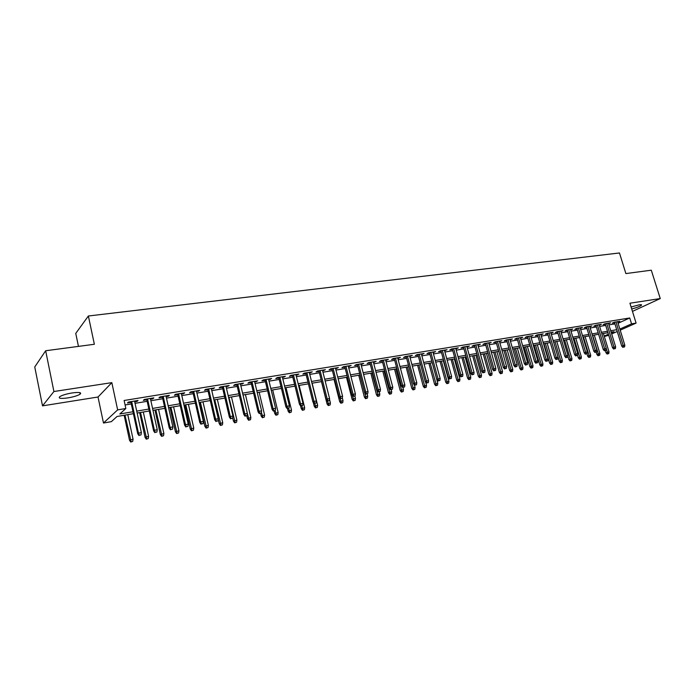 <?xml version="1.0" encoding="UTF-8"?>
<svg xmlns="http://www.w3.org/2000/svg" width="695" height="695" viewBox="0 0 695 695"><rect width="100%" height="100%" fill="white"/><g stroke="black" fill="none" stroke-linecap="round" stroke-linejoin="round"><path stroke-width="1.04" d="M67.849 397.905C73.635 396.906 77.736 395.655 80.142 394.161C81.819 392.44 79.143 392.041 72.124 392.944C66.303 393.935 62.176 395.186 59.735 396.689C58.067 398.435 60.769 398.843 67.849 397.905M631.712 308.988C636.681 307.677 639.939 306.426 641.485 305.227C641.902 304.679 641.12 304.558 639.139 304.844L631.095 307.008M133.397 413.69L117.055 416.479L111.348 421.657L103.486 423.02L117.646 409.876L125.847 408.504L119.801 413.985L132.98 411.753M98.021 397.01L111.843 382.641L53.915 391.52L45.662 350.749L34.75 366.96L42.525 405.854L98.021 397.01L103.486 423.02M78.457 346.388L75.755 333.392L88.369 315.999L619.471 252.963L625.882 273.578L651.284 270.199L660.25 298.563L629.922 303.211L636.09 323.097L620.209 330.168M608.724 335.277L604.337 336.51M53.915 391.52L42.525 405.854M632.459 311.386L660.25 298.563M134.7 401.797L137.011 401.423L138.053 400.476L128.453 402.058L127.437 402.996L130.964 402.414M150.537 399.191L152.761 398.826L153.847 397.887L144.404 399.434L143.344 400.372L146.819 399.799M166.131 396.619L168.26 396.272L169.389 395.333L160.093 396.862L158.99 397.801L162.422 397.236M181.473 394.091L183.523 393.761L184.688 392.814L175.54 394.317L174.393 395.264L177.781 394.699M196.581 391.606L199.752 390.338L190.743 391.824L189.561 392.762L192.897 392.215M211.454 389.157L214.581 387.906L205.711 389.365L204.486 390.303L207.788 389.756M226.092 386.741L229.176 385.508L220.445 386.941L219.186 387.88L222.443 387.341M240.513 384.37L243.554 383.145L234.953 384.552L233.659 385.499L236.873 384.969M254.709 382.033L257.715 380.817L249.244 382.207L247.915 383.145L251.086 382.624M268.696 379.722L271.658 378.523L263.318 379.896L261.954 380.834L265.09 380.321M282.483 377.455L285.402 376.264L277.183 377.611L275.785 378.558L278.886 378.045M296.053 375.222L298.937 374.04L290.84 375.37L289.415 376.308L292.473 375.804M309.431 373.015L312.272 371.842L304.297 373.154L302.838 374.101L305.861 373.606M322.61 370.843L325.416 369.688L317.554 370.982L316.069 371.921L319.057 371.425M335.598 368.706L338.369 367.559L330.62 368.828L329.109 369.775L332.062 369.288M348.404 366.595L351.14 365.457L343.504 366.717L341.957 367.655L344.876 367.177M361.018 364.519L363.728 363.389L356.196 364.632L354.632 365.57L357.508 365.092M373.458 362.469L376.134 361.348L368.706 362.573L367.116 363.511L369.966 363.042M385.725 360.444L388.366 359.341L381.051 360.54L379.427 361.478L382.241 361.018M397.827 358.455L400.424 357.36L393.214 358.542L391.572 359.48L394.352 359.028M409.746 356.492L412.326 355.406L405.202 356.57L403.543 357.508L406.288 357.056M421.509 354.546L424.054 353.477L417.035 354.632L415.349 355.562L418.069 355.119M433.115 352.634L435.626 351.574L428.702 352.713L426.999 353.642L429.684 353.208M444.557 350.749L447.041 349.698L440.213 350.819L438.484 351.757L441.143 351.314M455.851 348.89L458.3 347.847L451.559 348.951L449.813 349.889L452.445 349.455M466.988 347.057L469.412 346.023L462.757 347.118L460.993 348.047L463.591 347.613M477.978 345.25L480.367 344.216L473.808 345.293L472.027 346.232L474.598 345.806M488.82 343.46L491.183 342.444L484.71 343.504L482.912 344.433L485.457 344.016M499.523 341.697L501.859 340.689L495.474 341.74L493.65 342.661L496.169 342.253M510.078 339.959L512.397 338.96L506.09 339.994L504.257 340.915L506.742 340.507M520.503 338.239L522.796 337.249L516.567 338.274L514.717 339.195L517.184 338.786M530.798 336.545L533.056 335.563L526.914 336.571L525.046 337.492L527.488 337.092M540.953 334.868L543.186 333.895L537.122 334.894L535.246 335.815L537.661 335.416M550.987 333.218L553.194 332.253L547.208 333.235L545.314 334.156L547.695 333.765M560.882 331.593L563.072 330.629L557.164 331.602L555.253 332.514L557.616 332.132M570.664 329.977L572.828 329.022L566.99 329.986L565.07 330.898L567.407 330.516M580.316 328.387L582.462 327.441L576.694 328.387L574.756 329.3L577.076 328.926M589.855 326.815L591.966 325.877L586.276 326.815L584.33 327.727L586.623 327.345M599.272 325.269L601.366 324.33L595.745 325.26L593.782 326.172L596.049 325.799M608.577 323.731L610.644 322.81L605.093 323.722L603.121 324.635L605.362 324.261M618.09 323.271L629.74 317.971L124.127 400.494L125.847 408.504M125.091 404.985L131.294 403.96M135.03 403.335L147.158 401.328M150.876 400.72L162.76 398.748M166.47 398.131L178.12 396.202M181.812 395.594L193.236 393.7M196.92 393.092L208.126 391.242M211.793 390.633L222.782 388.809M226.431 388.21L237.221 386.42M240.852 385.821L251.434 384.066M255.056 383.466L265.438 381.746M269.043 381.155L279.225 379.47M282.822 378.871L292.821 377.22M296.4 376.62L306.208 375.005M309.779 374.414L319.405 372.815M322.958 372.225L332.41 370.661M335.946 370.079L345.224 368.541M348.751 367.959L357.856 366.447M361.374 365.865L370.313 364.389M373.814 363.806L382.597 362.356M386.081 361.782L394.699 360.349M398.174 359.775L406.644 358.377M410.102 357.803L418.425 356.422M421.865 355.857L430.04 354.502M433.463 353.937L441.49 352.608M444.913 352.035L452.793 350.732M456.198 350.167L463.947 348.89M467.335 348.325L474.954 347.066M478.325 346.51L485.805 345.267M489.176 344.711L496.525 343.495M499.87 342.939L507.098 341.74M510.434 341.193L517.532 340.02M520.859 339.464L527.835 338.309M531.154 337.761L538.008 336.623M541.309 336.085L548.051 334.964M551.335 334.417L557.963 333.322M561.239 332.783L567.754 331.706M571.021 331.159L577.423 330.099M580.673 329.56L586.971 328.518M590.211 327.988L596.406 326.963M599.629 326.424L605.719 325.416M608.924 324.886L614.919 323.896M617.768 322.219L619.81 321.298L614.328 322.202L612.347 323.114L614.571 322.749M111.843 382.641L117.646 409.876M629.74 317.971L631.555 323.853L636.09 323.097M45.662 350.749L94.355 344.277L88.369 315.999M611.365 332.87L614.05 331.68L611.148 332.167M607.943 332.714L601.853 333.756M598.63 334.304L592.435 335.364M589.204 335.92L582.897 336.988M579.656 337.544L573.245 338.639M569.987 339.195L563.471 340.307M560.196 340.863L553.568 341.992M550.284 342.557L543.542 343.704M540.241 344.268L533.378 345.441M530.068 346.006L523.092 347.196M519.764 347.761L512.667 348.977M509.331 349.542L502.103 350.775M498.758 351.349L491.4 352.6M488.038 353.182L480.558 354.45M477.178 355.032L469.568 356.327M466.18 356.909L458.431 358.229M455.025 358.811L447.137 360.158M443.723 360.74L435.695 362.112M432.264 362.694L424.089 364.093M420.64 364.675L412.326 366.1M408.868 366.691L400.389 368.133M396.923 368.724L388.296 370.2M384.813 370.791L376.03 372.294M372.529 372.885L363.581 374.414M360.071 375.013L350.958 376.568M347.43 377.168L338.152 378.749M334.608 379.357L325.156 380.973M321.603 381.572L311.968 383.223M308.398 383.831L298.589 385.499M295.001 386.116L285.011 387.819M281.414 388.435L271.224 390.173M267.61 390.79L257.228 392.562M253.606 393.179L243.015 394.986M239.384 395.603L228.594 397.444M224.937 398.07L213.938 399.946M210.272 400.572L199.057 402.483M195.382 403.117L183.949 405.063M180.248 405.698L168.59 407.687M164.88 408.321L152.987 410.345M149.269 410.98L137.132 413.056M604.198 336.076L608.394 334.199M617.247 331.48L611.696 333.956M619.87 329.074L631.555 323.853M136.715 411.119L148.843 409.06M152.57 408.434L164.463 406.41M168.164 405.784L179.823 403.804M183.523 403.178L194.956 401.241M198.631 400.615L209.847 398.713M213.513 398.096L224.511 396.228M228.16 395.611L238.95 393.778M242.59 393.161L253.171 391.363M256.794 390.755L267.175 388.991M270.789 388.375L280.98 386.655M284.576 386.038L294.567 384.344M298.155 383.736L307.963 382.076M311.534 381.468L321.16 379.835M324.721 379.235L334.173 377.628M337.709 377.029L346.987 375.456M350.515 374.857L359.628 373.311M363.137 372.711L372.086 371.2M375.587 370.6L384.37 369.115M387.853 368.524L396.48 367.056M399.955 366.474L408.425 365.031M411.883 364.449L420.206 363.033M423.646 362.451L431.821 361.061M435.252 360.488L443.28 359.124M446.694 358.542L454.582 357.204M457.988 356.631L465.737 355.31M469.125 354.737L476.735 353.442M480.115 352.878L487.595 351.601M490.957 351.036L498.306 349.785M501.66 349.22L508.888 347.995M512.224 347.43L519.321 346.223M522.649 345.658L529.625 344.477M532.935 343.912L539.798 342.748M543.099 342.192L549.841 341.045M553.124 340.489L559.753 339.368M563.028 338.812L569.544 337.709M572.802 337.153L579.213 336.067M582.453 335.511L588.761 334.443M591.992 333.895L598.187 332.844M601.41 332.297L607.5 331.263M610.714 330.724L616.7 329.708M617.655 321.655L617.829 322.211M608.499 323.158L608.672 323.714M599.229 324.687L599.403 325.243M589.846 326.224L590.012 326.789M580.342 327.788L580.516 328.353M570.725 329.369L570.899 329.943M560.987 330.968L561.152 331.541M551.118 332.592L551.291 333.166M541.127 334.234L541.301 334.816M531.015 335.894L531.18 336.484M520.764 337.579L520.929 338.17M510.382 339.29L510.547 339.881M499.861 341.019L500.035 341.619M489.202 342.765L489.376 343.373M478.403 344.546L478.577 345.146M467.457 346.345L467.631 346.953M456.372 348.16L456.537 348.777M445.13 350.011L445.304 350.628M433.741 351.887L433.906 352.504M422.186 353.781L422.36 354.407M410.476 355.71L410.649 356.344M398.609 357.656L398.774 358.299M386.568 359.636L386.733 360.279M374.353 361.643L374.527 362.286M361.973 363.676L362.147 364.328M349.411 365.744L349.585 366.395M336.675 367.837L336.84 368.498M323.748 369.957L323.913 370.626M310.63 372.12L310.804 372.789M297.321 374.301L297.495 374.979M283.821 376.525L283.986 377.203M270.112 378.775L270.277 379.461M256.194 381.06L256.359 381.755M242.069 383.388L242.234 384.083M227.734 385.742L227.899 386.446M213.165 388.131L213.33 388.844M198.379 390.564L198.544 391.285M183.358 393.031L183.523 393.761M168.103 395.542L168.26 396.272M152.596 398.087L152.761 398.826M136.854 400.676L137.011 401.423M614.397 322.193L621.721 346.067L623.163 345.458L615.952 321.933M623.684 347.066L624.596 346.901L623.684 347.066L623.163 345.458L624.814 345.154L617.594 321.663M621.721 346.067L622.876 347.404M624.596 346.901L624.814 345.154M607.109 354.059L608.785 353.564L607.109 354.059L605.979 352.747L609.002 351.861L603.416 333.487M607.882 353.738L606.309 348.664M605.979 352.747L605.328 350.601M609.002 351.861L608.785 353.564M605.197 323.705L612.521 347.735L613.963 347.118L606.744 323.453M614.484 348.742L615.405 348.569L614.484 348.742L613.963 347.118L615.622 346.822L608.403 323.175M612.521 347.735L613.685 349.081M615.405 348.569L615.622 346.822M595.884 325.234L603.208 349.42L604.641 348.803L597.413 324.982M605.171 350.436L606.11 350.263L605.171 350.436L604.641 348.803L606.327 348.499L599.107 324.704M603.208 349.42L604.372 350.775M606.11 350.263L606.327 348.499M586.45 326.78L593.782 351.131L595.207 350.515L587.979 326.537M595.745 352.148L596.692 351.974L595.745 352.148L595.207 350.515L596.909 350.202L589.681 326.25M593.782 351.131L594.946 352.487M596.692 351.974L596.909 350.202M576.902 328.353L584.234 352.86L585.65 352.243L578.422 328.101M586.198 353.885L587.153 353.712L586.198 353.885L585.65 352.243L587.379 351.931L580.151 327.823M584.234 352.86L585.407 354.233M587.153 353.712L587.379 351.931M597.995 355.744L599.681 355.249L597.995 355.744L596.866 354.424L599.898 353.529L594.312 335.042M598.769 355.414L592.661 335.329M596.866 354.424L596.197 352.191M599.898 353.529L599.681 355.249M588.778 357.447L590.472 356.943L588.778 357.447L587.649 356.118L590.689 355.223L585.103 336.615M589.542 357.117L583.435 336.901M587.649 356.118L586.954 353.798M590.689 355.223L590.472 356.943M579.448 359.167L581.15 358.663L579.448 359.167L578.309 357.829L581.368 356.926L575.781 338.204M580.212 358.837L574.087 338.491M578.309 357.829L577.536 355.214M581.368 356.926L581.15 358.663M570.004 360.913L571.707 360.41L570.004 360.913L568.866 359.567L571.933 358.663L566.338 339.82M570.76 360.583L564.627 340.107M568.866 359.567L567.858 356.17M571.933 358.663L571.707 360.41M567.233 329.943L574.574 354.606L575.981 353.99L568.745 329.699M576.529 355.649L577.502 355.466L576.529 355.649L575.981 353.99L577.727 353.677L570.491 329.404M574.574 354.606L575.747 355.988M577.502 355.466L577.727 353.677M560.439 362.677L562.159 362.173L560.439 362.677L559.301 361.322L562.385 360.41L556.791 341.445M561.195 362.347L555.053 341.74M559.301 361.322L553.611 341.992M562.385 360.41L562.159 362.173M557.442 331.55L564.783 356.379L566.182 355.762L558.945 331.307M566.738 357.43L567.719 357.247L566.738 357.43L566.182 355.762L567.954 355.44L560.717 331.011M564.783 356.379L565.965 357.769M567.719 357.247L567.954 355.44M550.761 364.467L552.482 363.954L550.761 364.467L549.615 363.103L552.707 362.191L547.113 343.095M551.509 364.137L545.358 343.399M549.615 363.103L543.924 343.643M552.707 362.191L552.482 363.954M547.53 333.183L554.871 358.177L556.261 357.56L549.015 332.94M556.825 359.237L557.816 359.054L556.825 359.237L556.261 357.56L558.05 357.239L550.814 332.644M554.871 358.177L556.052 359.576M557.816 359.054L558.05 357.239M540.962 366.274L542.691 365.761L540.962 366.274L539.815 364.901L542.917 363.98L537.322 344.772M541.7 365.944L535.541 345.067M539.815 364.901L534.116 345.319M542.917 363.98L542.691 365.761M537.487 334.834L544.828 360.001L546.209 359.376L538.964 334.59M546.783 361.061L547.79 360.879L546.783 361.061L546.209 359.376L548.025 359.046L540.788 334.286M544.828 360.001L546.018 361.409M547.79 360.879L548.025 359.046M531.032 368.107L532.77 367.594L531.032 368.107L529.885 366.725L533.004 365.805L527.401 346.458M531.771 367.777L525.602 346.77M529.885 366.725L524.186 347.014M533.004 365.805L532.77 367.594M527.314 336.502L534.664 361.843L536.027 361.218L528.782 336.258M536.61 362.912L537.626 362.729L536.61 362.912L536.027 361.218L537.869 360.887L530.624 335.963M534.664 361.843L535.845 363.259M537.626 362.729L537.869 360.887M520.981 369.966L522.727 369.453L520.981 369.966L519.834 368.576L522.961 367.646L517.358 348.178M521.71 369.636L515.542 348.482M519.834 368.576L514.135 348.725M522.961 367.646L522.727 369.453M517.01 338.196L524.36 363.702L525.715 363.085L518.47 337.961M526.297 364.788L527.34 364.606L526.297 364.788L525.715 363.085L527.583 362.747L520.338 337.648M524.36 363.702L525.55 365.136M527.34 364.606L527.583 362.747M510.808 371.842L512.554 371.33L510.808 371.842L509.644 370.444L512.788 369.514L507.194 349.906M511.529 371.512L505.343 350.228M509.644 370.444L503.953 350.462M512.788 369.514L512.554 371.33M506.577 339.916L513.918 365.596L515.264 364.979L508.019 339.673M515.855 366.691L516.906 366.5L515.855 366.691L515.264 364.979L517.158 364.632L509.913 339.368M513.918 365.596L515.108 367.038M516.906 366.5L517.158 364.632M500.496 373.745L502.25 373.232L500.496 373.745L499.331 372.338L502.494 371.399L496.89 351.67M501.208 373.423L495.022 351.983M499.331 372.338L493.641 352.226M502.494 371.399L502.25 373.232M495.995 341.653L503.345 367.507L504.674 366.891L497.438 341.419M505.282 368.619L506.342 368.419L505.282 368.619L504.674 366.891L506.594 366.543L499.349 341.097M503.345 367.507L504.535 368.958M506.342 368.419L506.594 366.543M490.053 375.674L491.808 375.152L490.053 375.674L488.889 374.257L492.06 373.311L486.457 353.451M490.757 375.352L484.571 353.772M488.889 374.257L483.199 354.007M492.06 373.311L491.808 375.152M479.472 377.628L481.235 377.107L479.472 377.628L478.308 376.204L481.487 375.257L475.893 355.249M480.176 377.298L473.973 355.579M478.308 376.204L472.617 355.805M481.487 375.257L481.235 377.107M468.751 379.609L470.532 379.079L468.751 379.609L467.587 378.167L470.776 377.22L465.19 357.074M469.446 379.279L463.244 357.412M467.587 378.167L461.897 357.638M470.776 377.22L470.532 379.079M485.284 343.408L492.625 369.453L493.945 368.828L486.709 343.182M494.562 370.565L495.639 370.374L494.562 370.565L493.945 368.828L495.891 368.48L488.646 342.861M492.625 369.453L493.824 370.913M495.639 370.374L495.891 368.48M474.424 345.198L481.765 371.417L483.077 370.8L475.84 344.963M483.694 372.546L484.789 372.346L483.694 372.546L483.077 370.8L485.041 370.444L477.804 344.642M481.765 371.417L482.973 372.894M484.789 372.346L485.041 370.444M463.426 347.005L470.767 373.415L472.061 372.789L464.825 346.779M472.687 374.553L473.79 374.344L472.687 374.553L472.061 372.789L474.051 372.433L466.814 346.449M470.767 373.415L471.966 374.892M473.79 374.344L474.051 372.433M457.892 381.616L459.673 381.086L457.892 381.616L456.719 380.165L459.934 379.209L454.339 358.924M458.587 381.286L452.376 359.263M456.719 380.165L451.038 359.489M459.934 379.209L459.673 381.086M452.271 348.838L459.612 375.43L460.889 374.814L453.653 348.612M461.523 376.586L462.653 376.377L461.523 376.586L460.889 374.814L462.913 374.449L455.677 348.282M459.612 375.43L460.811 376.925M462.653 376.377L462.913 374.449M446.894 383.649L448.683 383.11L446.894 383.649L445.721 382.189L448.935 381.225L443.349 360.801M447.571 383.319L441.36 361.139M445.721 382.189L440.039 361.365M448.935 381.225L448.683 383.11M440.969 350.697L448.301 377.481L449.569 376.855L442.341 350.471M450.212 378.645L451.35 378.436L450.212 378.645L449.569 376.855L451.62 376.49L444.392 350.132M448.301 377.481L449.509 378.983M451.35 378.436L451.62 376.49M435.739 385.708L437.537 385.169L435.739 385.708L434.566 384.231L437.798 383.266L432.212 362.703M436.417 385.378L430.196 363.051M434.566 384.231L428.885 363.268M437.798 383.266L437.537 385.169M429.51 352.582L436.842 379.557L438.093 378.931L430.865 352.356M438.745 380.73L439.9 380.521L438.745 380.73L438.093 378.931L440.17 378.558L432.942 352.017M436.842 379.557L438.05 381.068M439.9 380.521L440.17 378.558M424.437 387.793L426.243 387.254L424.437 387.793L423.264 386.307L426.504 385.334L425.67 382.233M425.105 387.463L418.885 364.979M423.264 386.307L417.591 365.196M426.504 385.334L426.243 387.254M417.895 354.485L425.218 381.659L426.452 381.042L419.241 354.268M427.121 382.841L428.294 382.632L427.121 382.841L426.452 381.042L428.563 380.66L421.344 353.92M425.218 381.659L426.435 383.188M428.294 382.632L428.563 380.66M412.986 389.912L414.802 389.365L412.986 389.912L411.805 388.409L415.063 387.436L414.429 385.056M413.647 389.582L407.418 366.934M411.805 388.409L406.141 367.151M415.063 387.436L414.802 389.365M406.123 356.422L413.438 383.796L414.654 383.171L407.444 356.205M415.332 384.987L416.514 384.778L415.332 384.987L414.654 383.171L416.791 382.789L409.581 355.857M413.438 383.796L414.654 385.334M416.514 384.778L416.791 382.789M401.38 392.049L403.196 391.511L401.38 392.049L400.198 390.547L403.465 389.565L402.909 387.471M402.031 391.728L395.794 368.915M400.198 390.547L394.534 369.132M403.465 389.565L403.196 391.511M394.187 358.385L401.484 385.96L402.692 385.343L395.49 358.168M403.378 387.167L404.577 386.95L403.378 387.167L402.692 385.343L404.855 384.943L397.653 357.812M401.484 385.96L402.709 387.515M404.577 386.95L404.855 384.943M389.608 394.23L391.433 393.683L389.608 394.23L388.427 392.71L391.711 391.719L391.155 389.617M390.251 393.9L384.014 370.93M388.427 392.71L382.771 371.139M391.711 391.719L391.433 393.683M382.076 360.375L389.374 388.158L390.555 387.532L383.362 360.166M391.25 389.374L392.475 389.148L391.25 389.374L390.555 387.532L392.753 387.132L385.56 359.802M389.374 388.158L390.59 389.721M392.475 389.148L392.753 387.132M377.68 396.428L379.513 395.881L377.68 396.428L376.49 394.899L379.791 393.909L379.235 391.789M378.315 396.098L372.077 372.963M376.49 394.899L370.843 373.172M379.791 393.909L379.513 395.881M369.792 362.39L377.081 390.382L378.254 389.756L371.069 362.182M378.957 391.615L380.191 391.389L378.957 391.615L378.254 389.756L380.478 389.356L373.293 361.817M377.081 390.382L378.306 391.954M380.191 391.389L380.478 389.356M357.343 364.441L364.614 392.64L365.77 392.015L358.594 364.232M366.482 393.883L367.742 393.657L366.482 393.883L365.77 392.015L368.029 391.606L360.853 363.859M364.614 392.64L365.839 394.23M367.742 393.657L368.029 391.606M344.711 366.517L351.974 394.934L353.103 394.308L345.945 366.317M353.833 396.185L355.102 395.95L353.833 396.185L353.103 394.308L355.397 393.891L348.23 365.935M351.974 394.934L353.199 396.532M355.102 395.95L355.397 393.891M365.579 398.661L367.42 398.113L365.579 398.661L364.389 397.123L367.707 396.124L367.151 393.969M366.204 398.339L359.967 375.031M364.389 397.123L358.75 375.239M367.707 396.124L367.42 398.113M353.312 400.928L355.162 400.372L353.312 400.928L352.122 399.373L355.449 398.374L354.858 396.089M353.929 400.598L352.374 395.455M352.122 399.373L346.492 377.333M355.449 398.374L355.162 400.372M340.88 403.222L342.731 402.666L340.88 403.222L339.681 401.658L343.017 400.65L342.331 397.948M341.48 402.9L340.124 398.539M339.681 401.658L334.06 379.453M343.017 400.65L342.731 402.666M331.889 368.619L339.143 397.253L340.255 396.637L333.105 368.419M340.993 398.522L342.288 398.287L340.993 398.522L340.255 396.637L342.583 396.211L335.433 368.037M339.143 397.253L340.368 398.869M342.288 398.287L342.583 396.211M328.257 405.559L330.125 404.994L328.257 405.559L327.067 403.977L330.412 402.97L329.482 399.251M328.857 405.228L327.58 401.197M327.067 403.977L321.455 381.598M330.412 402.97L330.125 404.994M318.892 370.756L326.12 399.616L327.215 398.991L320.082 370.565M327.971 400.893L329.274 400.659L327.971 400.893L327.215 398.991L329.578 398.565L322.445 370.174M326.12 399.616L327.354 401.241M329.274 400.659L329.578 398.565M315.461 407.922L317.337 407.357L315.461 407.922L314.262 406.332L317.632 405.315L312.125 383.197M316.043 407.591L314.757 403.534M314.262 406.332L313.323 402.553M317.632 405.315L317.337 407.357M305.696 372.928L312.915 402.005L313.992 401.389L306.869 372.737M314.748 403.3L316.077 403.057L314.748 403.3L313.992 401.389L316.381 400.954L309.258 372.346M312.915 402.005L314.149 403.639M316.077 403.057L316.381 400.954M302.481 410.319L304.358 409.746L302.481 410.319L301.283 408.712L304.662 407.687L299.163 385.404M303.055 409.989L301.76 405.897M301.283 408.712L300.579 405.863M304.662 407.687L304.358 409.746M292.308 375.126L299.51 404.429L300.561 403.812L293.455 374.935M301.335 405.741L302.681 405.498L301.335 405.741L300.561 403.812L302.994 403.378L295.888 374.544M299.51 404.429L300.744 406.089M302.681 405.498L302.994 403.378M289.311 412.752L291.196 412.178L289.311 412.752L288.112 411.136L291.5 410.102L286.019 387.645M289.867 412.422L288.564 408.286M288.112 411.136L287.469 408.504M291.5 410.102L291.196 412.178M278.721 377.359L285.906 406.896L286.931 406.28L279.85 377.177M287.713 408.226L289.085 407.974L287.713 408.226L286.931 406.28L289.398 405.837L282.309 376.768M285.906 406.896L287.139 408.564M289.085 407.974L289.398 405.837M264.925 379.626L272.092 409.398L273.1 408.782L266.029 379.444M273.891 410.736L275.289 410.484L273.891 410.736L273.1 408.782L275.602 408.33L268.531 379.036M272.092 409.398L273.335 411.075M275.289 410.484L275.602 408.33M250.921 381.929L258.071 411.935L259.053 411.318L252.007 381.755M259.861 413.29L261.277 413.038L259.861 413.29L259.053 411.318L261.598 410.867L254.544 381.338M258.071 411.935L259.313 413.629M261.277 413.038L261.598 410.867M275.95 415.219L277.844 414.646L275.95 415.219L274.742 413.586L278.148 412.552L272.683 389.921M276.497 414.889L275.142 410.571M274.742 413.586L274.108 410.936M278.148 412.552L277.844 414.646M262.389 417.721L264.291 417.139L262.389 417.721L261.181 416.079L264.604 415.037L259.148 392.232M262.927 417.391L261.381 412.3M261.181 416.079L260.547 413.403M264.604 415.037L264.291 417.139M248.628 420.258L250.539 419.684L248.628 420.258L247.42 418.607L250.86 417.565L245.422 394.578M249.149 419.936L247.333 413.69M247.42 418.607L246.76 415.801M250.86 417.565L250.539 419.684M236.708 384.266L243.832 414.515L244.796 413.899L237.768 384.092M245.613 415.888L247.046 415.627L245.613 415.888L244.796 413.899L247.377 413.438L240.348 383.666M243.832 414.515L245.074 416.227M247.046 415.627L247.377 413.438M234.667 422.838L236.578 422.256L234.667 422.838L233.459 421.17L236.899 420.119L231.478 396.949M235.171 422.517L228.95 397.384M233.459 421.17L232.669 417.799M236.899 420.119L236.578 422.256M222.278 386.637L229.376 417.139L230.314 416.522L223.312 386.472M231.148 418.52L232.599 418.251L231.148 418.52L230.314 416.522L232.938 416.044L225.927 386.038M229.376 417.139L230.627 418.859M232.599 418.251L232.938 416.044M220.489 425.462L222.409 424.871L220.489 425.462L219.281 423.776L222.739 422.716L217.335 399.364M220.984 425.132L214.764 399.807M219.281 423.776L218.204 419.12M222.739 422.716L222.409 424.871M207.623 389.044L214.694 419.797L215.606 419.181L208.63 388.879M216.449 421.196L217.926 420.927L216.449 421.196L215.606 419.181L218.265 418.703L211.289 388.444M214.694 419.797L215.945 421.535M217.926 420.927L218.265 418.703M206.094 428.111L208.031 427.529L206.094 428.111L204.886 426.417L208.361 425.357L202.975 401.814M206.58 427.79L200.368 402.266M204.886 426.417L199.413 402.422M208.361 425.357L208.031 427.529M192.741 391.493L199.786 422.499L200.664 421.882L193.714 391.328M201.524 423.915L203.027 423.637L201.524 423.915L200.664 421.882L203.374 421.396L196.416 390.885M199.786 422.499L201.037 424.245M203.027 423.637L203.374 421.396M191.481 430.813L193.427 430.222L191.481 430.813L190.274 429.102L193.757 428.033L188.397 404.308M191.95 430.492L185.747 404.759M190.274 429.102L184.818 404.916M193.757 428.033L193.427 430.222M177.616 393.978L184.635 425.236L185.487 424.628L178.572 393.822M186.364 426.669L187.893 426.391L186.364 426.669L185.487 424.628L188.241 424.132L181.308 393.37M184.635 425.236L185.886 427.008M187.893 426.391L188.241 424.132M176.652 433.55L178.598 432.959L176.652 433.55L175.435 431.83L178.936 430.752L173.594 406.827M177.103 433.237L170.909 407.287M175.435 431.83L170.006 407.444M178.936 430.752L178.598 432.959M162.265 396.506L169.25 428.024L170.075 427.416L163.177 396.35M170.961 429.475L172.516 429.189L170.961 429.475L170.075 427.416L172.864 426.912L165.966 395.889M169.25 428.024L170.501 429.814M172.516 429.189L172.864 426.912M161.579 436.338L163.534 435.739L161.579 436.338L160.363 434.592L163.881 433.515L158.564 409.398M162.013 436.017L155.828 409.859M160.363 434.592L154.959 410.007M163.881 433.515L163.534 435.739M146.662 399.069L153.612 430.857L154.403 430.257L147.549 398.921M155.306 432.325L156.888 432.038L155.306 432.325L154.403 430.257L157.244 429.736L150.381 398.452M153.612 430.857L154.872 432.655M156.888 432.038L157.244 429.736M146.28 439.162L148.243 438.562L146.28 439.162L145.064 437.407L148.591 436.321L143.3 412.005M146.697 438.849L140.52 412.474M145.064 437.407L139.678 412.621M148.591 436.321L148.243 438.562M130.808 401.675L137.723 433.741L138.487 433.133L131.659 401.528M139.408 435.218L141.007 434.931L139.408 435.218L138.487 433.133L141.372 432.611L134.543 401.058M137.723 433.741L138.983 435.557M141.007 434.931L141.372 432.611M130.73 442.037L132.702 441.429L130.73 442.037L129.513 440.265L133.058 439.171L127.793 414.646M131.138 441.716L124.97 415.123M129.513 440.265L124.162 415.262M133.058 439.171L132.702 441.429M80.142 394.161L79.829 392.632M641.485 305.227L641.337 304.74"/></g></svg>
